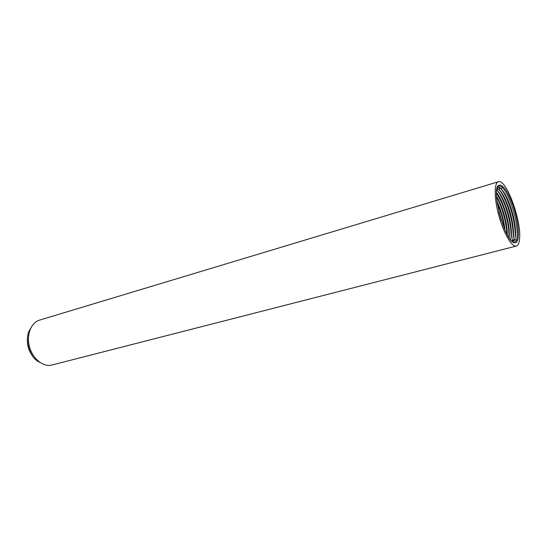 <?xml version="1.0" encoding="UTF-8"?>
<svg xmlns="http://www.w3.org/2000/svg" width="547" height="547" viewBox="0 0 547 547"><rect width="100%" height="100%" fill="white"/><g stroke="black" fill="none" stroke-linecap="round" stroke-linejoin="round"><path stroke-width="0.82" d="M52.813 364.801L51.404 365.157C42.645 367.01 32.252 358.285 29.326 346.189C26.277 334.121 31.494 321.971 40.184 319.933L498.098 181.843M519.629 238.02C519.308 243.114 518.091 245.822 515.965 246.143C511.431 246.765 503.288 232.366 498.659 214.937C493.968 197.515 494.139 182.165 498.693 181.666C506.392 179.416 521.195 219.764 519.629 238.02M511.096 200.407C518.46 217.938 520.99 242.69 515.11 242.663C505.578 245.357 489.387 184.804 499.691 185.105C503.049 185.18 506.85 190.281 511.096 200.407M31.261 354.169C28.622 349.868 27.316 345.198 27.35 340.152M33.217 355.331C29.723 350.135 28.123 344.405 28.423 338.142M39.781 362.312C28.97 357.683 23.576 338.326 30.434 328.774M498.864 185.426L502.084 187.183C504.703 189.83 507.322 194.342 509.954 200.735C515.746 214.704 518.939 234.095 516.368 240.482L514.816 242.677M497.319 187.771C498.42 187.177 499.76 187.628 501.326 189.139C503.787 191.607 506.248 195.84 508.724 201.836C514.173 214.95 517.161 233.172 514.72 239.142L512.279 241.466M500.984 188.824C503.329 191.614 505.633 195.785 507.91 201.323C513.072 213.795 516.286 230.793 514.877 238.67M514.789 239.196L513.606 242.348M497.996 186.329L499.979 187.744M497.148 188.305L499.22 189.7C501.702 192.154 504.19 196.394 506.679 202.424C512.156 215.552 515.117 233.822 512.614 239.736L511.869 241.097M498.973 189.481C501.312 192.27 503.609 196.414 505.872 201.905C511.028 214.328 514.221 231.251 512.819 239.148M512.696 239.805L512.252 241.439M496.792 189.98L497.114 190.267C499.623 192.694 502.132 196.941 504.642 203.005C509.989 215.798 512.956 233.548 510.693 239.846M496.97 190.13C499.302 192.92 501.592 197.036 503.842 202.486C508.99 214.855 512.17 231.709 510.768 239.627M496.546 192.482C498.611 195.101 500.635 198.8 502.611 203.587C507.705 216.831 509.893 228.249 509.182 237.836M496.526 192.838L501.818 203.067C506.782 215.812 509.175 227.306 508.983 237.535M496.532 195.997L500.587 204.168C504.908 215.149 507.165 225.371 507.356 234.834M496.567 196.824L499.801 203.648C503.992 214.205 506.378 224.359 506.96 234.102M496.943 201.098L498.57 204.749C501.996 213.262 504.163 221.761 505.072 230.253M497.161 202.759L497.784 204.229C501.025 212.215 503.226 220.379 504.402 228.721M498.789 211.347L501.346 220.53M51.404 365.157L515.965 246.143M499.691 185.105L499.158 185.262M514.72 239.142L516.368 240.482M501.326 189.139L502.084 187.183M512.614 239.736L513.818 240.721M499.22 189.7L499.876 188.004M497.114 190.267L497.763 188.592"/></g></svg>
